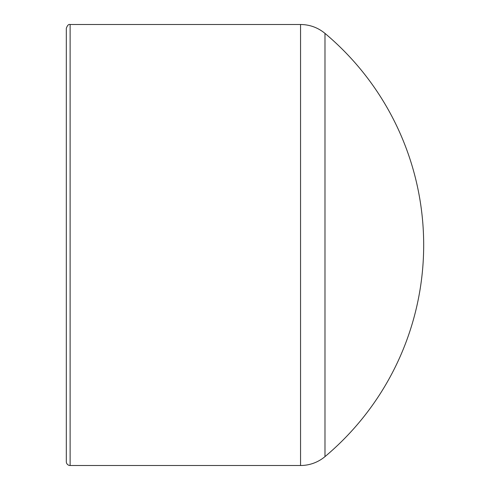 <?xml version="1.0" encoding="UTF-8"?>
<svg xmlns="http://www.w3.org/2000/svg" width="490" height="490" viewBox="0 0 490 490"><rect width="100%" height="100%" fill="white"/><g stroke="black" fill="none" stroke-linecap="round" stroke-linejoin="round"><path stroke-width="0.73" d="M324.986 245L324.986 33.387C317.881 27.563 309.741 24.598 300.554 24.5L300.554 465.5A38.018 38.018 0 0 0 324.986 456.613L324.986 245M70.119 24.5C68.643 24.047 67.381 25.315 66.322 28.304L66.322 461.696A3.804 3.804 0 0 0 70.119 465.5L70.119 24.5L300.554 24.5M70.119 465.5L300.554 465.5M324.986 456.613A276.201 276.201 0 0 0 324.993 33.4"/></g></svg>
